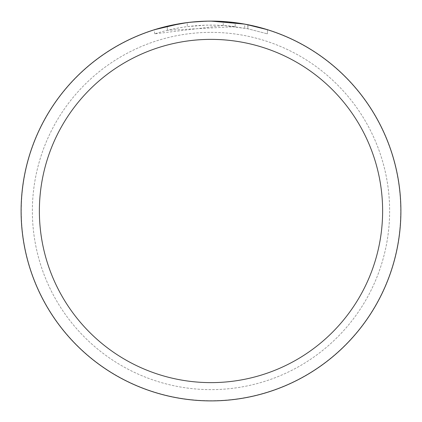 <?xml version="1.0" encoding="UTF-8"?>
<svg xmlns="http://www.w3.org/2000/svg" width="422" height="422" viewBox="0 0 422 422"><rect width="100%" height="100%" fill="white"/><g stroke="black" fill="none" stroke-linecap="round" stroke-linejoin="round"><path stroke-width="0.32" stroke-dasharray="2.11 1.58" d="M211 21.3A189.7 189.7 0 0 1 400.7 211A189.7 189.7 0 0 1 211 400.7A189.7 189.7 0 0 1 21.3 211A189.7 189.7 0 0 1 211 21.3A189.694 189.694 0 0 1 400.694 211A189.694 189.694 0 0 1 211 400.694A189.694 189.694 0 0 1 21.306 211A189.694 189.694 0 0 1 211 21.306M211 32.367A178.633 178.633 0 0 1 389.633 211A178.633 178.633 0 0 1 211 389.633A178.633 178.633 0 0 1 32.367 211A178.633 178.633 0 0 1 211 32.367A178.633 178.633 0 0 1 389.633 211A178.633 178.633 0 0 1 211 389.633A178.633 178.633 0 0 1 32.367 211A178.633 178.633 0 0 1 211 32.367M235.186 26.67L167.318 30.294A185.912 185.912 0 0 1 187.268 26.612L205.999 25.156L217.604 25.209L229.241 25.985L247.941 28.796L267.432 33.86L247.862 28.78L223.243 25.494L154.579 33.86C180.922 25.573 207.793 23.178 235.186 26.67L235.186 22.646L214.787 21.137M217.43 21.211L234.384 22.545M200.102 21.416L211 21.105A189.9 189.9 0 0 1 400.9 211A189.9 189.9 0 0 1 211 400.9A189.9 189.9 0 0 1 21.1 211A189.9 189.9 0 0 1 211 21.1L223.243 21.496L245.63 24.286M267.432 29.677L267.432 33.86L267.432 29.677L244.734 24.123L244.734 28.174M167.318 26.19L167.318 30.294L167.318 26.19A189.9 189.9 0 0 1 187.268 22.588L187.268 26.612L187.268 22.588L192.427 22.013M190.475 22.213L189.583 22.313M154.579 33.86L154.579 29.677L166.41 26.412L174.402 24.661L186.519 22.682L198.73 21.496L211 21.1L205.999 21.163M223.243 25.494L223.243 21.496M180.695 23.532L182.415 23.263M195.571 21.728L196.277 21.67M197.459 21.585L199.274 21.464M202.465 21.295L207.155 21.137M247.862 28.78L247.862 24.713L247.862 28.78M187.268 22.593L197.079 21.612M211 21.105A189.895 189.895 0 0 1 400.895 211A189.895 189.895 0 0 1 211 400.895A189.895 189.895 0 0 1 21.105 211A189.895 189.895 0 0 1 211 21.105A189.9 189.9 0 0 1 400.9 211A189.9 189.9 0 0 1 211 400.9A189.9 189.9 0 0 1 21.1 211A189.9 189.9 0 0 1 211 21.1M247.941 24.729L247.941 28.796"/><path stroke-width="0.63" d="M214.787 21.137L217.43 21.211M234.384 22.545L235.186 22.646M207.155 21.137L211 21.1A189.9 189.9 0 0 1 400.9 211A189.9 189.9 0 0 1 211 400.9A189.9 189.9 0 0 1 21.1 211A189.9 189.9 0 0 1 211 21.1L244.734 24.123M245.63 24.286L267.432 29.677M211 39.378A171.622 171.622 0 0 1 382.622 211A171.622 171.622 0 0 1 211 382.622A171.622 171.622 0 0 1 39.378 211A171.622 171.622 0 0 1 211 39.378M189.583 22.313L182.415 23.263M154.579 29.677L180.695 23.532M192.427 22.013L195.571 21.728M196.277 21.67L197.459 21.585M199.274 21.464L202.465 21.295M205.999 21.163L190.475 22.213M167.318 26.19L187.268 22.593M197.079 21.612L200.102 21.416"/></g></svg>
